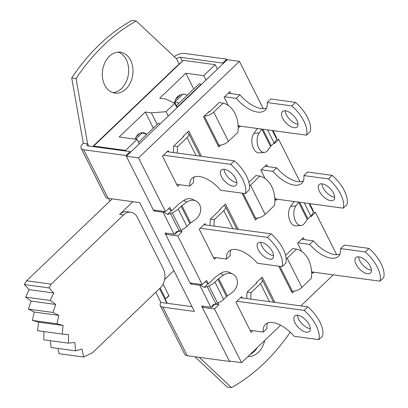 <?xml version="1.0" encoding="UTF-8"?>
<svg xmlns="http://www.w3.org/2000/svg" width="408" height="408" viewBox="0 0 408 408"><rect width="100%" height="100%" fill="white"/><g stroke="black" fill="none" stroke-linecap="round" stroke-linejoin="round"><path stroke-width="0.61" d="M246.886 298.569A27.407 20.252 -82.3 0 1 247.141 292.103L256.555 283.096A1.474 0.673 -26.7 0 0 256.887 282.3A1.474 0.673 -26.7 0 0 256.795 282.188M247.141 292.103L251.073 292.638L260.493 283.631A7.369 3.376 -26.7 0 0 262.155 279.653A7.369 3.376 -26.7 0 0 260.554 278.598M251.073 292.638A27.407 20.252 97.7 0 0 250.823 299.105M267.617 323.014A25.638 12.663 -133.7 0 0 266.97 328.552L263.267 332.097L250.058 330.301M263.267 332.097A25.638 12.663 46.3 0 1 265.399 324.401A25.638 12.663 46.3 0 1 294.188 336.294L318.837 339.64A27.407 13.535 -133.7 0 0 304.123 310.386L307.826 306.841A27.407 13.535 46.3 0 1 322.539 336.095L318.837 339.64M236.864 301.257L304.123 310.386M306.301 332.158A10.608 5.243 46.3 0 1 296.412 325.115A10.608 5.243 46.3 0 1 294.729 316.067A10.608 5.243 46.3 0 1 305.852 320.112A10.608 5.243 46.3 0 1 309.397 331.398A10.608 5.243 46.3 0 1 306.301 332.158M297.519 315.272A10.608 5.243 -133.7 0 0 310.004 328.613A10.608 5.243 -133.7 0 0 310.31 328.649M307.826 306.841L240.567 297.712M256.688 282.958L256.464 282.509L262.201 277.017L274.961 302.379M181.234 229.995L182.131 231.78L177.781 235.941L165.582 234.284L190.062 282.963L202.261 284.616L206.611 280.454L208.35 283.912L205.331 281.678M165.582 234.284L166.704 233.213M263.242 108.676L239.445 61.363L227.246 59.706L126.327 156.239L153.342 209.947L165.541 211.604L169.891 207.442L171.63 210.895L168.606 208.666M217.959 303.011L218.851 304.791L214.501 308.953L202.302 307.3L229.316 361.009L241.516 362.661L280.643 325.232M202.302 307.3L203.424 306.23M210.166 225.558A27.407 20.252 -82.3 0 1 210.416 219.091L219.835 210.079A1.474 0.673 -26.7 0 0 220.167 209.284A1.474 0.673 -26.7 0 0 220.075 209.177M210.416 219.091L214.353 219.621L223.768 210.615A7.369 3.376 -26.7 0 0 225.43 206.637A7.369 3.376 -26.7 0 0 223.829 205.581M214.353 219.621A27.407 20.252 97.7 0 0 214.098 226.088M230.892 250.002A25.638 12.663 -133.7 0 0 230.245 255.536L226.542 259.08L213.338 257.285M226.542 259.08A25.638 12.663 46.3 0 1 228.674 251.389A25.638 12.663 46.3 0 1 257.463 263.277L282.117 266.623A27.407 13.535 -133.7 0 0 267.403 237.369L271.106 233.83A27.407 13.535 46.3 0 1 285.819 263.078L282.117 266.623M200.139 228.24L267.403 237.369M269.576 259.141A10.608 5.243 46.3 0 1 259.692 252.103A10.608 5.243 46.3 0 1 258.009 243.051A10.608 5.243 46.3 0 1 269.127 247.095A10.608 5.243 46.3 0 1 272.677 258.386A10.608 5.243 46.3 0 1 269.576 259.141M260.794 242.26A10.608 5.243 -133.7 0 0 273.284 255.602A10.608 5.243 -133.7 0 0 273.59 255.638M271.106 233.83L203.847 224.701M219.968 209.941L219.739 209.493L225.481 204.005L238.236 229.367M173.441 152.541A27.407 20.252 -82.3 0 1 173.696 146.074L183.11 137.068A1.474 0.673 -26.7 0 0 183.442 136.272A1.474 0.673 -26.7 0 0 183.35 136.16M173.696 146.074L177.628 146.61L187.048 137.603A7.369 3.376 -26.7 0 0 188.71 133.625A7.369 3.376 -26.7 0 0 187.109 132.564M177.628 146.61A27.407 20.252 97.7 0 0 177.378 153.076M194.172 176.985A25.638 12.663 -133.7 0 0 193.525 182.524L189.822 186.063L176.613 184.273M189.822 186.063A25.638 12.663 46.3 0 1 191.954 178.373A25.638 12.663 46.3 0 1 220.743 190.261L245.392 193.611A27.407 13.535 -133.7 0 0 230.678 164.358L234.386 160.813A27.407 13.535 46.3 0 1 249.094 190.067L245.392 193.611M163.419 155.229L230.678 164.358M232.856 186.13A10.608 5.243 46.3 0 1 222.967 179.087A10.608 5.243 46.3 0 1 221.284 170.039A10.608 5.243 46.3 0 1 232.407 174.083A10.608 5.243 46.3 0 1 235.951 185.37A10.608 5.243 46.3 0 1 232.856 186.13M224.074 169.244A10.608 5.243 -133.7 0 0 236.558 182.585A10.608 5.243 -133.7 0 0 236.869 182.621M234.386 160.813L167.122 151.684M183.243 136.925L183.019 136.481L188.756 130.988L201.516 156.351M204.541 115.892A7.369 3.376 -26.7 0 0 213.731 112.098L223.151 103.086L219.213 102.556L209.799 111.562A1.474 0.673 153.3 0 1 209.539 111.777A1.474 0.673 153.3 0 1 208.289 112.307M223.151 103.086A27.407 20.252 97.7 0 1 237.864 132.34L228.444 141.352A7.369 3.376 153.3 0 1 218.897 145.11L217.719 144.952M295.509 102.367A27.407 13.535 46.3 0 1 310.223 131.616L306.52 135.16A27.407 13.535 -133.7 0 0 291.807 105.907L295.509 102.367L270.861 99.017L267.158 102.561A25.638 12.663 46.3 0 1 265.027 110.252A25.638 12.663 46.3 0 1 236.237 98.364L239.94 94.819L228.23 93.233M239.94 94.819A25.638 12.663 -133.7 0 0 266.511 108.1M285.202 110.797A10.608 5.243 -133.7 0 0 289.665 119.335A10.608 5.243 -133.7 0 0 297.993 124.17M285.508 110.828A10.608 5.243 46.3 0 1 295.397 117.871A10.608 5.243 46.3 0 1 297.08 126.924A10.608 5.243 46.3 0 1 285.957 122.879A10.608 5.243 46.3 0 1 282.413 111.588A10.608 5.243 46.3 0 1 285.508 110.828M224.528 96.773L236.237 98.364M267.158 102.561L291.807 105.907M306.52 135.16L238.604 125.939M220.764 145.085L218.754 147.007L203.572 116.821L209.314 111.328L209.539 111.777M286.202 258.958A7.369 3.376 -26.7 0 0 287.176 258.126L296.596 249.12L292.658 248.584L285.605 255.332M296.596 249.12A27.407 20.252 97.7 0 1 311.309 278.368L301.889 287.38A7.369 3.376 153.3 0 1 292.342 291.139L291.164 290.981M368.954 248.395A27.407 13.535 46.3 0 1 383.668 277.644L379.965 281.189A27.407 13.535 -133.7 0 0 365.252 251.935L368.954 248.395L344.306 245.05L340.603 248.589A25.638 12.663 46.3 0 1 338.472 256.28A25.638 12.663 46.3 0 1 309.682 244.392L313.385 240.853L301.675 239.261M313.385 240.853A25.638 12.663 -133.7 0 0 339.956 254.128M358.647 256.826A10.608 5.243 -133.7 0 0 363.11 265.363A10.608 5.243 -133.7 0 0 371.438 270.198M358.953 256.861A10.608 5.243 46.3 0 1 368.842 263.9A10.608 5.243 46.3 0 1 370.525 272.952A10.608 5.243 46.3 0 1 359.402 268.908A10.608 5.243 46.3 0 1 355.858 257.616A10.608 5.243 46.3 0 1 358.953 256.861M297.973 242.806L309.682 244.392M340.603 248.589L365.252 251.935M379.965 281.189L312.049 271.968M249.482 185.946A7.369 3.376 -26.7 0 0 250.456 185.11L259.87 176.103L255.938 175.567L248.885 182.315M259.87 176.103A27.407 20.252 97.7 0 1 274.584 205.357L265.169 214.363A7.369 3.376 153.3 0 1 255.617 218.127L254.444 217.964M332.234 175.379A27.407 13.535 46.3 0 1 346.948 204.632L343.24 208.172A27.407 13.535 -133.7 0 0 328.532 178.923L332.234 175.379L307.586 172.033L303.878 175.578A25.638 12.663 46.3 0 1 301.747 183.269A25.638 12.663 46.3 0 1 272.957 171.38L276.665 167.836L264.955 166.245M276.665 167.836A25.638 12.663 -133.7 0 0 303.231 181.111M321.922 183.809A10.608 5.243 -133.7 0 0 326.385 192.352A10.608 5.243 -133.7 0 0 334.718 197.186M322.233 183.845A10.608 5.243 46.3 0 1 332.122 190.888A10.608 5.243 46.3 0 1 333.8 199.935A10.608 5.243 46.3 0 1 322.682 195.891A10.608 5.243 46.3 0 1 319.132 184.605A10.608 5.243 46.3 0 1 322.233 183.845M261.248 169.789L272.957 171.38M303.878 175.578L328.532 178.923M343.24 208.172L275.324 198.956M178.964 103.148L175.022 101.786A14.734 7.278 -133.7 0 0 174.746 101.694M174.41 103.209A10.021 7.405 -82.3 0 1 177.694 96.594A10.021 7.405 -82.3 0 1 182.866 94.605L183.6 93.901L187.298 95.176M174.649 103.326L174.461 102.913M176.531 105.473L176.21 105.361A10.021 4.947 -133.7 0 0 175.955 105.279L175.364 104.927M175.955 105.279L174.711 101.837M177.898 106.911L177.837 106.534L200.981 84.395L201.047 84.767M200.981 84.395L199.395 83.604L176.251 105.743L176.404 106.661M177.837 106.534L176.251 105.743M336.687 254.704L315.42 212.42L311.069 216.587L310.794 216.036M299.962 181.688L278.7 139.409L274.344 143.57L274.069 143.019M220.386 273.574L223.513 275.15A10.904 9.175 -63.2 0 1 232.779 274.074L229.653 272.498A10.904 9.175 116.8 0 0 220.386 273.574L215.546 277.037A10.904 4.998 153.3 0 0 215.521 277.052L208.35 283.912M214.501 308.953L241.516 362.661M300.859 305.898L333.31 274.854M294.454 201.552L293.362 202.592A10.904 4.998 153.3 0 0 293.352 202.613L290.654 206.361A10.904 6.39 85.2 0 0 289.201 218.749A10.904 6.39 85.2 0 0 295.928 225.884L301.16 225.446A10.904 6.39 -94.8 0 1 294.433 218.306A10.904 6.39 -94.8 0 1 295.892 205.923L290.654 206.361M257.728 128.535L256.642 129.576A10.904 4.998 153.3 0 0 256.627 129.596L253.934 133.35A10.904 6.39 85.2 0 0 252.476 145.733A10.904 6.39 85.2 0 0 259.202 152.873L264.44 152.429A10.904 6.39 -94.8 0 1 257.713 145.294A10.904 6.39 -94.8 0 1 259.167 132.906L253.934 133.35M239.445 61.363L138.526 157.896L165.541 211.604M183.666 200.563L186.793 202.139A10.904 9.175 -63.2 0 1 196.054 201.057L192.928 199.481A10.904 9.175 116.8 0 0 183.666 200.563L178.821 204.02A10.904 4.998 153.3 0 0 178.801 204.036L171.63 210.895M177.781 235.941L202.261 284.616M228.312 105.483L224.125 97.16L229.867 91.667L230.831 93.585M240.511 126.2L239.307 127.347L238.048 124.833M301.757 251.512L297.57 243.188L303.312 237.696L304.276 239.613M313.956 272.228L312.752 273.375L311.493 270.861M294.209 291.113L292.199 293.036L278.679 266.159M265.037 178.495L260.85 170.172L266.587 164.679L267.556 166.602M277.231 199.216L276.032 200.359L274.768 197.849M257.489 218.096L255.479 220.024L241.959 193.142M179.403 184.651L177.648 186.329L162.466 156.142L168.203 150.649L168.841 151.919M252.848 330.679L251.093 332.357L235.911 302.17L241.648 296.677L242.286 297.947M216.123 257.667L214.368 259.345L199.186 229.153L204.928 223.666L205.566 224.93M214.832 304.246L218.851 304.791M313.171 212.114L315.42 212.42M178.107 231.234L182.131 231.78M276.445 139.102L278.7 139.409M138.526 157.896L126.327 156.239M201.414 284.504L200.578 285.299L204.26 287.39L207.958 283.856M223.513 275.15L218.673 278.613A4.422 2.025 -26.7 0 0 217.852 279.286L214.94 282.076A9.43 4.32 153.3 0 1 208.901 285.83L207.152 286.523L215.863 303.838A9.43 4.32 -26.7 0 1 212.971 304.71L211.645 307.295L214.889 304.19M298.625 202.118A4.422 2.025 -26.7 0 0 298.585 202.169L295.892 205.923M301.16 225.446A10.904 6.39 -94.8 0 0 304.598 223.237L307.295 219.489A4.422 2.025 153.3 0 1 307.913 218.785L310.83 215.995A9.43 4.32 -26.7 0 0 313.176 211.737L313.125 210.803A9.43 4.32 -26.7 0 0 312.905 209.972L309.713 203.623M164.689 211.487L163.858 212.282L167.54 214.379L171.233 210.844M186.793 202.139L181.948 205.596A4.422 2.025 -26.7 0 0 181.132 206.269L178.214 209.059A9.43 4.32 153.3 0 1 172.181 212.818L170.427 213.506L179.138 230.826A9.43 4.32 -26.7 0 1 176.251 231.693L174.92 234.284L178.169 231.178M261.9 129.101A4.422 2.025 -26.7 0 0 261.865 129.157L259.167 132.906M264.44 152.429A10.904 6.39 -94.8 0 0 267.877 150.226L270.575 146.472A4.422 2.025 153.3 0 1 271.192 145.773L274.11 142.984A9.43 4.32 -26.7 0 0 276.456 138.725L276.4 137.787A9.43 4.32 -26.7 0 0 276.185 136.955L272.993 130.611M141.658 132.717L141.867 132.753A14.734 7.278 46.3 0 1 142.244 132.875L146.727 134.421M135.13 139.154A10.021 7.405 -82.3 0 1 137.884 134.676A10.021 7.405 -82.3 0 1 143.234 132.707A10.021 7.405 -82.3 0 1 146.543 134.359M160.114 123.92L158.528 123.129L138.506 142.285M163.384 269.025A13.556 10.016 -82.3 0 1 160.278 287.941L92.626 352.65L83.696 357.025L81.937 349.008L75.643 350.844L74.822 342.465L68.427 343.143L68.493 334.585L62.154 334.05L63.128 325.502L56.982 323.763L58.839 315.389L53.004 312.477L55.702 304.455L50.301 300.456L53.754 292.97L48.924 287.89L51.235 284.101L123.558 214.924A13.556 10.016 -82.3 0 1 130.795 212.257A13.556 10.016 -82.3 0 1 137.486 217.541L163.384 269.025M164.638 279.475L173.89 270.621M132.891 201.695L119.621 214.394A13.556 10.016 -82.3 0 1 126.857 211.721L130.795 212.257M112.236 198.89L26.642 280.765L51.235 284.101M167.234 303.297L165.138 299.13L169.04 295.846L163.103 284.045M83.696 357.025L59.104 353.685L57.951 348.442M75.643 350.844L51.051 347.504L50.383 340.695M68.427 343.143L43.829 339.803L43.896 331.571M62.154 334.05L37.562 330.71L38.536 322.162L32.39 320.423L34.241 312.049L28.407 309.142L31.11 301.119L25.709 297.121L29.162 289.634L24.332 284.555L26.642 280.765M176.97 107.794L174.746 103.372L165.816 99.027L159.717 98.201L185.824 73.226L193.754 88.995M139.291 143.84L137.068 139.419L119.162 136.991L145.274 112.016L153.352 128.081M157.187 124.409L151.368 112.843L166.046 111.7L168.269 116.122M166.046 111.7L174.746 103.372M145.274 112.016L151.368 112.843M185.824 73.226L203.73 75.653L205.953 80.075M203.73 75.653L215.21 64.673L217.433 69.095M125.914 151.052L125.588 150.399L137.068 139.419M215.21 64.673L183.335 60.343L174.843 68.019L92.738 146.554M125.588 150.399L93.713 146.074L183.335 60.343M93.09 146.6L93.713 146.074M165.138 299.13L168.886 295.54M24.332 284.555L48.924 287.89M29.162 289.634L53.754 292.97M25.709 297.121L50.301 300.456M31.11 301.119L55.702 304.455M28.407 309.142L53.004 312.477M34.241 312.049L58.839 315.389M32.39 320.423L56.982 323.763M38.536 322.162L63.128 325.502M223.064 63.709L222.743 63.067L180.331 57.309A2.948 1.351 -26.7 0 0 176.511 58.813L136.231 20.986A200.399 148.094 97.7 0 0 76.051 78.555L71.721 77.964L83.298 143.249A9.43 4.32 -26.7 0 0 81.172 148.339L105.596 196.901A9.43 4.32 -26.7 0 0 108.094 198.329L139.684 202.618L194.412 311.437L162.823 307.147A9.43 4.32 153.3 0 1 160.324 305.72A9.43 4.32 153.3 0 1 160.915 302.44L166.898 303.251L159.548 288.64M126.403 156.167L126.082 155.524L130.157 151.628L87.746 145.875A2.948 1.351 153.3 0 1 86.965 145.427A2.948 1.351 153.3 0 1 87.628 143.835L88.72 146.008M170.427 213.506A9.43 4.32 153.3 0 1 167.54 214.379M179.138 230.826L180.892 230.132A9.43 4.32 -26.7 0 0 186.925 226.379L189.842 223.589A4.422 2.025 153.3 0 1 190.658 222.916L195.503 219.453A10.904 9.175 -63.2 0 0 200.695 209.686A10.904 9.175 -63.2 0 0 196.054 201.057M207.152 286.523A9.43 4.32 153.3 0 1 204.26 287.39M215.863 303.838L217.612 303.149A9.43 4.32 -26.7 0 0 223.645 299.39L226.562 296.601A4.422 2.025 153.3 0 1 227.384 295.928L232.223 292.47A10.904 9.175 -63.2 0 0 237.415 282.698A10.904 9.175 -63.2 0 0 232.779 274.074M166.898 303.251L192.01 306.663M160.915 302.44L155.785 292.235M109.941 201.083L108.589 198.395M81.172 148.339A9.43 4.32 -26.7 0 0 83.671 149.772L126.082 155.524M230.036 361.106L229.658 361.463L187.246 355.71A9.43 4.32 153.3 0 1 184.748 354.277L160.324 305.72M125.888 89.041A20.63 15.244 -82.3 0 1 114.877 93.101A20.63 15.244 -82.3 0 1 102.546 70.604A20.63 15.244 -82.3 0 1 120.426 52.214A20.63 15.244 -82.3 0 1 132.727 67.101A20.63 15.244 -82.3 0 1 125.888 89.041M112.741 92.596A20.63 15.244 97.7 0 0 121.564 88.449A20.63 15.244 97.7 0 0 128.571 67.947A20.63 15.244 97.7 0 0 118.233 52.132M264.715 340.466A20.63 15.244 -82.3 0 1 258.305 352.313A20.63 15.244 -82.3 0 1 248.013 356.449M249.992 354.552A20.63 15.244 97.7 0 0 253.975 351.727A20.63 15.244 97.7 0 0 257.29 347.575M199.262 357.337L231.484 387.6A200.399 148.094 97.7 0 0 290.231 332.158M231.484 387.6L227.154 387.014L194.932 356.75M71.721 77.964A200.399 148.094 -82.3 0 1 131.901 20.4L136.231 20.986M76.051 78.555L87.628 143.835L83.298 143.249M163.858 212.282A9.43 4.32 153.3 0 1 163.062 212.221L153.979 210.992L154.851 210.151M165.658 234.212L165.041 232.988L174.129 234.223A9.43 4.32 -26.7 0 0 174.92 234.284M200.578 285.299A9.43 4.32 153.3 0 1 199.787 285.238L190.699 284.004L191.576 283.167M202.378 307.229L201.761 306L210.849 307.234A9.43 4.32 -26.7 0 0 211.645 307.295M222.743 63.067L226.817 59.17L227.139 59.808M190.699 284.004L190.184 282.979M229.658 361.463L229.439 361.024M130.157 151.628L130.478 152.271M153.979 210.992L153.459 209.962M226.817 59.17L184.406 53.412A9.43 4.32 -26.7 0 0 174.175 56.62M269.555 301.65L260.493 283.631M256.632 282.346L256.836 282.749M232.83 228.633L223.768 210.615M219.912 209.329L220.111 209.732M196.11 155.616L187.048 137.603M183.187 136.318L183.391 136.716M213.731 112.098L228.444 141.352M204.311 116.112L218.897 145.11M287.176 258.126L301.889 287.38M279.857 266.317L292.342 291.139M250.456 185.11L265.169 214.363M243.132 193.3L255.617 218.127M175.675 99.343L180.27 94.947M175.022 101.786L182.549 94.59M135.614 139.22L142.244 132.875M136.17 136.869L139.97 133.232M119.621 214.394L123.558 214.924M160.16 288.053L165.541 298.743M181.948 205.596L190.658 222.916M218.673 278.613L227.384 295.928M181.132 206.269L189.842 223.589M178.214 209.059L186.925 226.379M217.852 279.286L226.562 296.601M214.94 282.076L223.645 299.39M271.192 145.773L262.874 129.234M270.575 146.472L261.865 129.157M307.913 218.785L299.6 202.251M307.295 219.489L298.585 202.169M83.671 149.772L108.094 198.329M162.823 307.147L187.246 355.71M179.163 64.087L176.511 58.813M174.129 234.223L163.062 212.221M210.849 307.234L199.787 285.238M276.4 137.787L272.774 130.58M217.612 303.149L208.901 285.83M310.83 215.995L304.23 202.878M313.125 210.803L309.499 203.592M309.05 203.531L313.176 211.737M274.11 142.984L267.51 129.866M272.325 130.519L276.456 138.725M180.892 230.132L172.181 212.818M180.331 57.309L182.305 61.231M262.155 279.653L273.488 302.18M225.43 206.637L236.762 229.169M188.71 133.625L200.042 156.152"/></g></svg>
